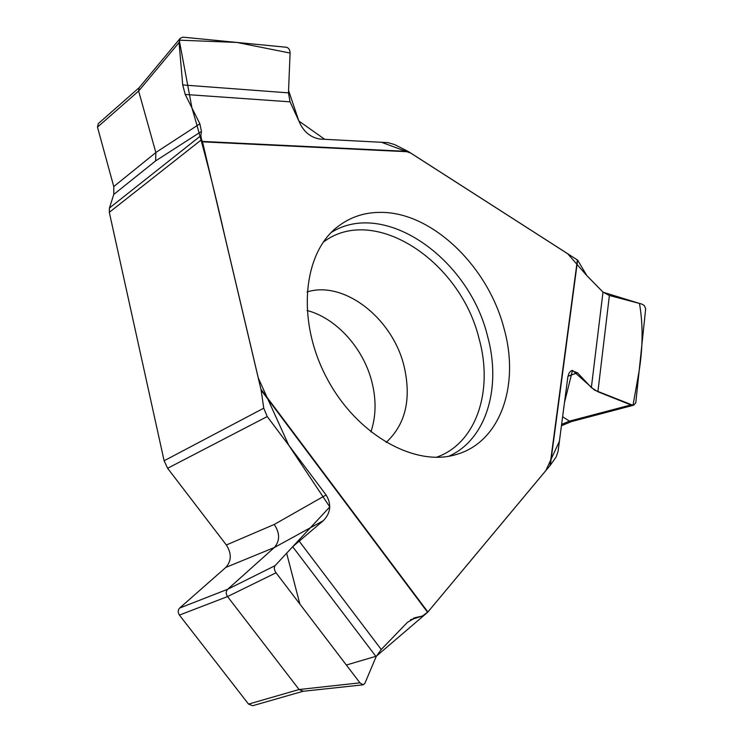 <?xml version="1.0" encoding="UTF-8"?>
<svg xmlns="http://www.w3.org/2000/svg" width="743" height="743" viewBox="0 0 743 743"><rect width="100%" height="100%" fill="white"/><g stroke="black" fill="none" stroke-linecap="round" stroke-linejoin="round"><path stroke-width="1.11" d="M408.121 151.414L577.627 260.124L550.34 465.183L556.145 456.964L558.086 451.317L567.875 376.747L569.157 372.921L570.893 370.98L571.72 370.562L577.487 372.8L591.354 387.595L597.901 391.747L630.891 404.926L633.695 405.195L635.785 402.808L645.667 308.8L644.302 305.531L641.664 304.017L609.39 295.482L602.991 292.101L586.376 275.124L567.698 253.716L411.018 153.225L381.512 142.294L324.737 139.312L298.9 121.053L288.563 90.507L290.086 53.069L236.896 42.435L179.258 40.168L191.954 107.939C203.034 145.498 213.965 188.183 224.776 235.995L258.304 378.02L288.693 445.159L329.781 506.94L286.64 553.21L299.856 604.05L346.359 665.031L376.348 656.18L427.606 612.316L261.127 390.14L202.402 141.43L408.121 151.414L394.57 144.569L388.004 142.637L320.019 139.062C311.735 137.761 305.308 133.09 300.739 125.028L290.049 101.837L288.47 92.866L290.086 53.069C289.965 49.781 288.73 47.84 286.371 47.264L182.917 37.159L180.14 38.385L179.054 42.537L182.722 84.943L185.221 94.454L199.867 123.802L201.446 131.427L155.658 160.878L155.854 152.547L138.635 91.045L97.482 127.137L113.763 186.567L113.772 194.434L109.435 208.04L200.851 135.69L201.446 131.427M577.627 260.124L586.849 275.634L602.991 292.101L591.354 387.595M202.402 141.43L201.594 139.656L109.314 212.331L164.119 460.762L263.756 408.186L267.22 416.554L326.093 494.977C331.722 504.348 330.793 512.921 323.298 520.685L292.677 546.709L275.086 565.664C273.823 567.559 274.13 569.927 276.024 572.788L359.937 682.845L363.178 684.805L364.841 683.449L376.116 656.691L381.243 649.484L407.48 622.3L415.894 617.489L413.637 618.167M261.127 390.14L263.756 408.186M179.054 42.537L138.635 91.045M138.635 91.036L139.071 87.785L180.14 38.385M97.482 127.137L98.29 123.617L139.229 87.6M109.314 212.331L109.435 208.04M200.851 135.69L201.594 139.656M370.868 431.934C376.014 416.758 376.413 400.31 372.067 382.589C363.838 348.736 336.579 318.162 307.035 310.481M381.419 212.377C364.739 212.145 350.009 217.04 337.22 227.061C302.745 253.883 296.522 320.874 326.604 377.704C356.343 434.701 415.049 467.57 456.694 454.382C500.875 441.723 519.979 384.345 503.949 328.174C488.012 266.579 432.491 212.479 381.419 212.377M550.34 465.183L427.884 612.009L545.826 470.625L559.405 441.258L564.457 402.669L572.472 370.385L594.595 390.131L633.017 405.297L639.156 370.766C642.964 346.591 643.066 324.143 639.463 303.423L603.121 292.231M410.591 619.718L422.423 616.012L427.884 612.009L260.951 389.211M571.618 421.522L569.417 421.151L562.618 416.73M225.835 567.401L179.657 608.043L227.711 589.255L274.316 547.526L225.835 567.401C231.556 560.937 231.723 553.47 226.355 544.99L167.621 468.276L164.119 460.762M421.69 616.207L415.894 617.489M179.425 615.093L248.552 704.113L299.085 689.513L227.544 596.573L179.425 615.093C177.744 612.446 177.828 610.096 179.657 608.043M323.298 520.685L274.316 547.526C280.046 540.885 280.018 533.195 274.251 524.456L326.093 494.977M227.711 589.255L275.086 565.664M276.024 572.788L227.544 596.573M303.293 691.222L299.095 689.523L359.937 682.845M303.014 691.296L252.694 705.72L248.552 704.113M227.534 596.555C225.751 593.833 225.807 591.4 227.702 589.264M155.658 160.878L113.772 194.434M113.763 186.567L155.854 152.547M155.835 152.491L199.867 123.802M307.035 291.962C344.306 280.185 392.88 318.673 404.127 366.438C411.576 399.047 405.576 424.383 386.119 442.447M323.177 242.255C373.887 203.424 460.576 261.183 479.105 338.836C493.631 390.651 476.384 443.673 436.215 457.335M331.248 232.466C384.53 198.864 468.694 258.425 487.464 335.836C501.757 386.917 486.665 439.401 448.856 456.239M202.542 141.829L408.799 151.804M577.385 259.929L549.987 465.638M290.049 101.837L185.221 94.454M182.722 84.943L288.47 92.866M561.615 424.374L569.407 421.151L630.891 404.926M577.487 372.8L567.968 376.255M609.39 295.482L597.901 391.747M226.355 544.99L274.251 524.456M267.22 416.554L167.621 468.276M299.002 540.904L381.243 649.484M376.116 656.691L292.677 546.709M633.695 405.195L571.367 421.606M561.439 425.73L571.506 421.569M363.178 684.805L302.689 691.334M422.423 616.012L410.489 619.792"/></g></svg>
